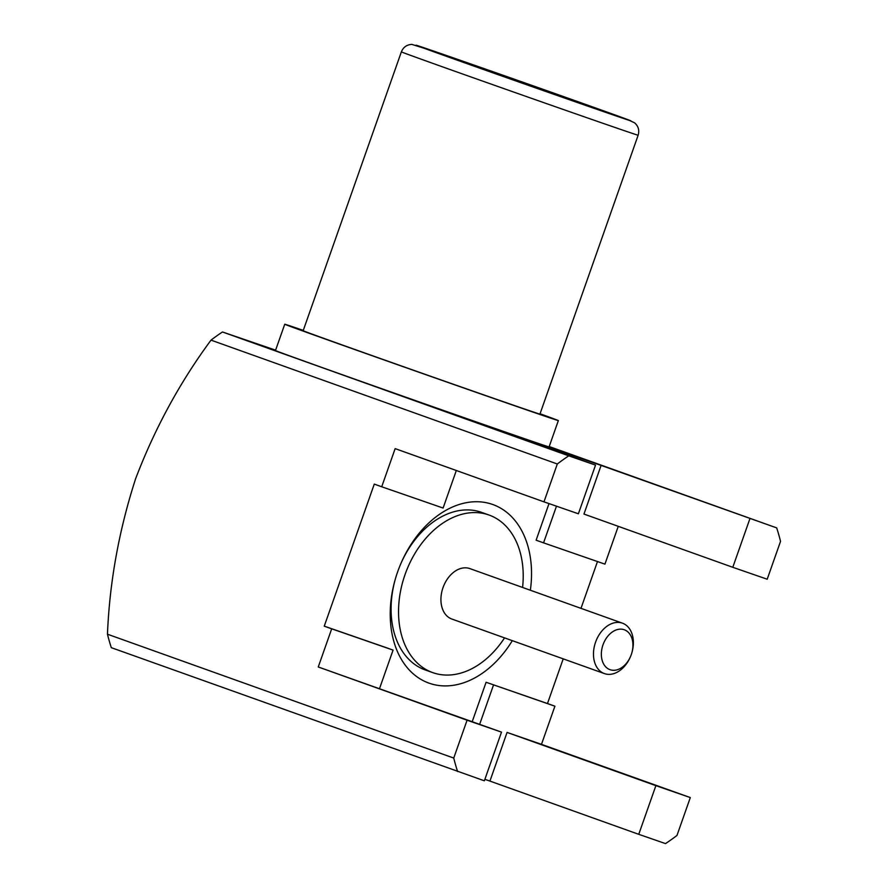 <?xml version="1.0" encoding="UTF-8"?>
<svg xmlns="http://www.w3.org/2000/svg" width="888" height="888" viewBox="0 0 888 888"><rect width="100%" height="100%" fill="white"/><g stroke="black" fill="none" stroke-linecap="round" stroke-linejoin="round"><path stroke-width="1.33" d="M610.1 669.707A21.201 14.963 109.7 0 0 630.58 656.41A21.201 14.963 109.7 0 0 631.779 653.057A21.201 14.963 109.7 0 0 624.186 629.725A21.201 14.963 109.7 0 0 603.008 644.821A21.201 14.963 109.7 0 0 610.1 669.707M630.58 656.41L630.391 656.843A26.773 18.903 -70.3 0 1 604.528 673.637A26.773 18.903 -70.3 0 1 604.406 673.592A26.773 18.903 -70.3 0 1 595.593 642.113A26.773 18.903 -70.3 0 1 622.31 623.132A26.773 18.903 -70.3 0 1 622.444 623.176A26.773 18.903 -70.3 0 1 631.912 652.613L631.779 653.057M451.981 619.08A26.773 18.903 -70.3 0 1 451.859 619.036A26.773 18.903 -70.3 0 1 443.045 587.545A26.773 18.903 -70.3 0 1 469.774 568.564A26.773 18.903 -70.3 0 1 469.896 568.609A26.773 18.903 -70.3 0 1 470.018 568.653M451.837 58.197L624.741 118.692L484.693 68.853L426.529 48.729L451.837 58.197M401.365 51.859L303.163 330.713A125.508 0.622 19.4 0 0 337.84 343.39A125.508 0.622 19.4 0 0 466.766 388.933A125.508 0.622 19.4 0 0 539.937 414.097L638.139 135.231C639.582 130.347 638.394 126.207 634.587 122.822L627.128 119.358L599.777 109.479L440.714 53.502L411.91 44.4C406.815 44.655 403.307 47.142 401.365 51.859A125.508 0.622 19.4 0 0 436.041 64.535A125.508 0.622 19.4 0 0 564.968 110.068A125.508 0.622 19.4 0 0 638.139 135.231M303.285 330.38A145.033 0.71 19.4 0 0 284.748 324.231L275.48 350.538A145.033 0.71 19.4 0 0 315.551 365.19A145.033 0.71 19.4 0 0 464.524 417.815A145.033 0.71 19.4 0 0 549.084 446.886L558.352 420.579A145.033 0.71 19.4 0 0 540.059 413.764M284.748 324.231A145.033 0.71 19.4 0 0 324.819 338.883A145.033 0.71 19.4 0 0 473.792 391.508A145.033 0.71 19.4 0 0 558.352 420.579M504.551 637.884A83.672 59.063 -70.3 0 1 432.7 672.605A83.672 59.063 -70.3 0 1 405.072 574.481A83.672 59.063 -70.3 0 1 489.055 515.04A83.672 59.063 -70.3 0 1 522.577 587.456M395.526 578.388A83.672 59.063 109.7 0 0 425.252 669.952L432.7 672.605M512.321 640.659A94.827 66.933 -70.3 0 1 422.744 680.386A94.827 66.933 -70.3 0 1 395.393 578.854A94.827 66.933 -70.3 0 1 397.624 571.905A94.827 66.933 -70.3 0 1 400.754 563.858A94.827 66.933 -70.3 0 1 486.291 502.708A94.827 66.933 -70.3 0 1 530.358 590.243M557.309 463.991A228.716 161.438 -70.3 0 1 568.753 455.833L595.526 465.112L578.388 513.786L543.978 501.853L557.309 463.991L211.022 340.126C179.931 382.206 154.79 428.405 135.62 478.721C118.981 530.203 109.601 582.029 107.459 634.21L453.746 758.075L467.077 720.212L501.498 732.134L484.36 780.807L111.3 647.663A228.716 161.438 -70.3 0 1 107.459 634.21M211.022 340.126A228.716 161.438 -70.3 0 1 222.477 331.968L568.753 455.833M275.624 350.161L222.477 331.968M549.006 503.596L536.119 540.204L543.556 542.857L556.476 506.182M573.692 457.298L574.125 456.044L601.098 465.401L776.7 527.905A228.716 161.438 -70.3 0 1 780.541 541.358L767.199 579.22L732.789 567.299L749.927 518.625M595.526 465.112L446.708 411.877L574.125 456.044M566.688 453.391L566.244 454.634M618.259 526.329L604.939 564.135L543.556 542.857M563.214 658.863L547.474 703.54L486.091 682.262L554.911 706.204L541.48 744.344L690.309 797.579L676.978 835.442A228.716 161.438 -70.3 0 1 665.523 843.6L638.75 834.32L655.888 785.647L690.309 797.579M547.474 703.54L554.911 706.204M479.653 724.319L493.528 684.926M486.091 682.262L472.216 721.667M501.498 732.134L318.259 666.977L331.69 628.826L324.253 626.162L385.636 647.441L393.073 650.105L379.553 688.522M331.69 628.826L393.073 650.105M456.321 470.507L443.101 508.047L381.718 486.768L395.149 448.618L543.978 501.853M324.253 626.162L374.281 484.104L381.718 486.768M776.7 527.905L549.206 446.542M457.586 771.528A228.716 161.438 -70.3 0 1 453.746 758.075M597.48 561.549L580.996 608.347M541.48 744.344L507.07 732.422L489.932 781.085L638.75 834.32M489.932 781.085L484.87 779.331M318.259 666.977L467.077 720.212M507.07 732.422L655.888 785.647M601.098 465.401L583.96 514.063L732.789 567.299M489.055 515.04L481.618 512.376A83.672 59.063 109.7 0 0 400.566 564.302M599.733 109.457A114.352 0.566 19.4 0 0 447.186 55.744A114.352 0.566 19.4 0 0 447.186 56.588A114.352 0.566 19.4 0 0 599.733 110.301A114.352 0.566 19.4 0 0 599.733 109.457M469.896 568.609L622.444 623.176M451.859 619.036L604.406 673.592"/></g></svg>
